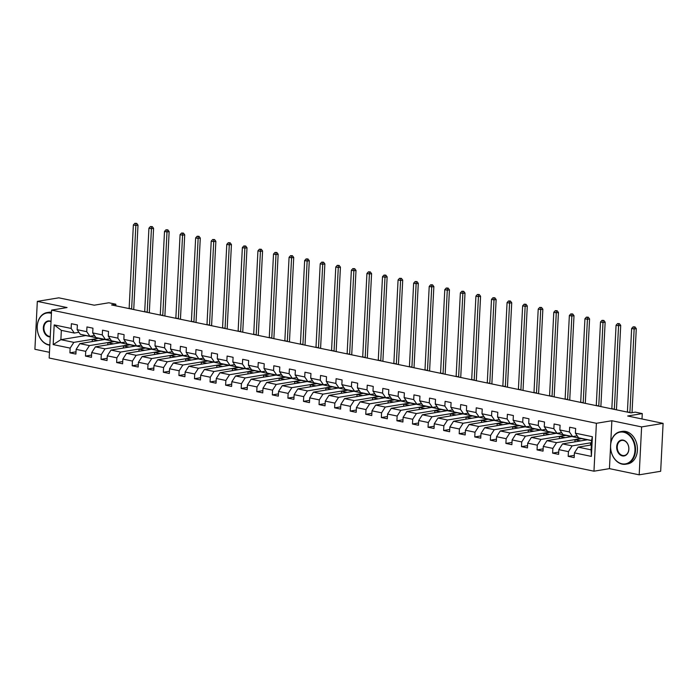 <?xml version="1.0" encoding="UTF-8"?>
<svg xmlns="http://www.w3.org/2000/svg" width="698" height="698" viewBox="0 0 698 698"><rect width="100%" height="100%" fill="white"/><g stroke="black" fill="none" stroke-linecap="round" stroke-linejoin="round"><path stroke-width="1.05" d="M639.185 474.823L660.674 471.272L663.1 423.363L641.61 426.914L611.867 420.737L596.397 423.293L593.963 471.194L609.441 468.637L639.185 474.823L641.61 426.914M596.397 423.293L51.6 310.113L49.174 358.022L593.963 471.194M51.6 310.113L67.069 307.556L37.326 301.379L34.9 349.279L49.462 352.307M37.326 301.379L58.815 297.828L94.247 305.192L108.862 302.775L115.851 304.223L111.549 304.939L630.992 412.85L635.293 412.134L642.282 413.591L627.668 415.999L663.1 423.363M591.346 444.94L578.119 447.13L591.093 449.826L591.564 440.499L578.59 437.803L575.414 433.196L575.658 428.467L569.664 427.228L569.428 431.949L559.848 429.959L560.084 425.23L554.099 423.991L553.854 428.712L544.274 426.722L544.51 422.002L538.524 420.754L538.28 425.483L528.7 423.494L528.944 418.765L522.95 417.517L522.715 422.246L513.135 420.257L513.37 415.528L507.385 414.289L507.141 419.009L497.561 417.02L497.796 412.291L491.811 411.052L491.567 415.772L481.986 413.783L482.231 409.063L476.237 407.815L476.001 412.544L466.421 410.555L466.657 405.826L460.671 404.578L460.427 409.307L450.847 407.318L451.083 402.589L445.097 401.35L444.853 406.07L435.273 404.081L435.517 399.352L429.523 398.113L429.287 402.833L419.707 400.844L419.943 396.124L413.958 394.876L413.713 399.605L404.133 397.616L404.369 392.887L398.384 391.639L398.139 396.368L388.559 394.379L388.803 389.65L382.809 388.411L382.574 393.131L372.994 391.142L373.229 386.413L367.244 385.174L367 389.894L357.42 387.905L357.655 383.185L351.67 381.937L351.426 386.666L341.846 384.668L342.09 379.948L336.096 378.7L335.86 383.429L326.28 381.44L326.516 376.711L320.53 375.463L320.286 380.192L310.706 378.203L310.942 373.474L304.956 372.235L304.712 376.955L295.132 374.966L295.376 370.245L289.382 368.998L289.147 373.727L279.566 371.729L279.802 367.008L273.817 365.761L273.572 370.49L263.992 368.5L264.228 363.771L258.243 362.524L257.998 367.253L248.418 365.263L248.663 360.534L242.668 359.296L242.433 364.016L232.844 362.026L233.088 357.306L227.103 356.059L226.859 360.787L217.279 358.789L217.514 354.069L211.529 352.822L211.285 357.551L201.705 355.561L201.949 350.832L195.955 349.585L195.719 354.314L186.13 352.324L186.375 347.595L180.389 346.356L180.145 351.077L170.565 349.087L170.801 344.367L164.815 343.119L164.571 347.848L154.991 345.85L155.235 341.13L149.241 339.882L149.006 344.611L139.417 342.622L139.661 337.893L133.676 336.645L133.431 341.374L123.851 339.385L124.087 334.656L118.102 333.417L117.857 338.137L108.277 336.148L108.522 331.428L102.527 330.18L102.292 334.909L92.703 332.911L92.947 328.191L86.962 326.943L86.718 331.672L77.138 329.683L77.373 324.954L71.388 323.706L71.144 328.435L54.182 324.91L53.179 344.594L60.874 339.673L73.848 342.369L98.776 338.251L85.802 335.555L60.874 339.673L61.345 330.355L54.182 324.91M575.414 433.196L592.384 436.721L591.389 456.396L574.419 452.871L574.184 457.6L568.189 456.352L574.297 455.349M53.179 344.594L70.149 348.119L69.913 352.839L75.899 354.087L76.143 349.358L85.723 351.347L85.479 356.076L91.473 357.324L91.708 352.595L101.289 354.584L101.053 359.313L107.038 360.552L107.283 355.832L116.863 357.821L116.627 362.55L122.612 363.789L122.857 359.06L132.437 361.058L132.192 365.778L138.187 367.026L138.422 362.297L148.002 364.286L147.767 369.015L153.752 370.263L153.996 365.534L163.576 367.523L163.341 372.252L169.326 373.491L169.57 368.771L179.15 370.76L178.906 375.489L184.9 376.728L185.136 372.008L194.716 373.997L194.48 378.717L200.466 379.965L200.71 375.236L210.29 377.225L210.054 381.954L216.04 383.202L216.284 378.473L225.864 380.462L225.62 385.191L231.614 386.43L231.849 381.71L241.429 383.699L241.194 388.428L247.179 389.667L247.424 384.947L257.004 386.936L256.768 391.657L262.753 392.904L262.998 388.175L272.578 390.165L272.333 394.894L278.328 396.141L278.563 391.412L288.143 393.402L287.908 398.13L293.893 399.369L294.137 394.649L303.717 396.639L303.482 401.367L309.467 402.606L309.711 397.886L319.291 399.875L319.047 404.596L325.041 405.843L325.277 401.114L334.866 403.104L334.621 407.833L340.607 409.08L340.851 404.351L350.431 406.341L350.195 411.07L356.181 412.309L356.425 407.588L366.005 409.578L365.761 414.307L371.755 415.546L371.99 410.825L381.579 412.815L381.335 417.535L387.32 418.783L387.565 414.054L397.145 416.043L396.909 420.772L402.894 422.02L403.139 417.291L412.719 419.28L412.474 424.009L418.468 425.248L418.704 420.528L428.293 422.517L428.049 427.246L434.034 428.485L434.278 423.765L443.858 425.754L443.623 430.474L449.608 431.722L449.852 426.993L459.432 428.991L459.188 433.711L465.182 434.959L465.418 430.23L475.006 432.219L474.762 436.948L480.748 438.187L480.992 433.467L490.572 435.456L490.336 440.185L496.322 441.424L496.566 436.704L506.146 438.693L505.902 443.413L511.896 444.661L512.131 439.932L521.72 441.93L521.476 446.65L527.47 447.898L527.705 443.169L537.285 445.158L537.05 449.887L543.035 451.135L543.28 446.406L552.86 448.395L552.615 453.124L558.609 454.363L558.845 449.643L568.434 451.632L568.189 456.352M559.848 429.959L563.024 434.575L572.604 436.564L577.211 435.796M591.459 442.689L572.133 445.882L562.544 443.893L587.472 439.775L591.564 440.621M574.402 436.267A10.086 6.404 101.7 0 1 572.604 436.564L569.428 431.949M568.434 451.632L572.133 445.882M558.845 449.643L562.544 443.893M555.748 433.057A10.086 6.404 101.7 0 0 556.376 433.249A10.086 6.404 101.7 0 0 557.03 433.327L561.637 432.568M553.854 428.712L557.03 433.327L547.45 431.338L544.274 426.722M581.486 438.527L556.559 442.645L546.979 440.656L571.906 436.538L587.123 439.836M552.86 448.395L556.559 442.645M543.28 446.406L546.979 440.656M540.173 429.828A10.086 6.404 101.7 0 0 540.802 430.012A10.086 6.404 101.7 0 0 541.456 430.09L546.072 429.331M538.28 425.483L541.456 430.09L531.876 428.101L528.7 423.494M565.912 435.299L540.985 439.417L531.405 437.419L556.332 433.301L571.557 436.599M537.285 445.158L540.985 439.417M527.705 443.169L531.405 437.419M524.599 426.591A10.086 6.404 101.7 0 0 525.236 426.775A10.086 6.404 101.7 0 0 525.882 426.853L530.497 426.094M522.715 422.246L525.891 426.853L516.311 424.864L513.135 420.257M550.347 432.062L525.42 436.18L515.831 434.191L540.758 430.073L555.983 433.362M521.72 441.93L525.42 436.18M512.131 439.932L515.831 434.191M509.034 423.354A10.086 6.404 101.7 0 0 509.662 423.538A10.086 6.404 101.7 0 0 510.317 423.625L514.923 422.857M507.141 419.009L510.317 423.625L500.736 421.636L497.561 417.02M534.773 428.825L509.845 432.943L500.265 430.954L525.193 426.836L540.409 430.125M506.146 438.693L509.845 432.943M496.566 436.704L500.265 430.954M493.46 420.117A10.086 6.404 101.7 0 0 494.088 420.309A10.086 6.404 101.7 0 0 494.742 420.388L499.358 419.629M491.567 415.772L494.742 420.388L485.162 418.399L481.986 413.783M519.199 425.588L494.271 429.706L484.691 427.717L509.619 423.599L524.844 426.897M490.572 435.456L494.271 429.706M480.992 433.467L484.691 427.717M477.886 416.889A10.086 6.404 101.7 0 0 478.523 417.072A10.086 6.404 101.7 0 0 479.168 417.151L483.784 416.392M476.001 412.544L479.177 417.151L469.597 415.162L466.421 410.555M503.633 422.36L478.706 426.478L469.117 424.48L494.044 420.362L509.27 423.66M475.006 432.219L478.706 426.478M465.418 430.23L469.117 424.48M462.32 413.652A10.086 6.404 101.7 0 0 462.949 413.835A10.086 6.404 101.7 0 0 463.603 413.914L468.21 413.155M460.427 409.307L463.603 413.914L454.023 411.925L450.847 407.318M488.059 419.123L463.132 423.241L453.552 421.252L478.479 417.134L493.695 420.423M459.432 428.991L463.132 423.241M449.852 426.993L453.552 421.252M446.746 410.415A10.086 6.404 101.7 0 0 447.374 410.599A10.086 6.404 101.7 0 0 448.029 410.686L452.644 409.918M444.853 406.07L448.029 410.686L438.449 408.688L435.273 404.081M472.485 415.886L447.558 420.004L437.978 418.015L462.905 413.897L478.13 417.186M443.858 425.754L447.558 420.004M434.278 423.765L437.978 418.015M431.172 407.178A10.086 6.404 101.7 0 0 431.809 407.362A10.086 6.404 101.7 0 0 432.455 407.449L437.07 406.69M429.287 402.833L432.463 407.449L422.883 405.459L419.707 400.844M456.92 412.649L431.992 416.767L422.403 414.778L447.331 410.66L462.556 413.958M428.293 422.517L431.992 416.767M418.704 420.528L422.403 414.778M415.607 403.95A10.086 6.404 101.7 0 0 416.235 404.133A10.086 6.404 101.7 0 0 416.889 404.212L421.496 403.453M413.713 399.605L416.889 404.212L407.309 402.223L404.133 397.616M441.345 409.421L416.418 413.539L406.838 411.541L431.765 407.423L446.982 410.721M412.719 419.28L416.418 413.539M403.139 417.291L406.838 411.541M400.033 400.713A10.086 6.404 101.7 0 0 400.661 400.896A10.086 6.404 101.7 0 0 401.315 400.975L405.931 400.216M398.139 396.368L401.315 400.975L391.735 398.986L388.559 394.379M425.771 406.184L400.844 410.302L391.264 408.313L416.191 404.194L431.416 407.484M397.145 416.043L400.844 410.302M387.565 414.054L391.264 408.313M384.458 397.476A10.086 6.404 101.7 0 0 385.095 397.659A10.086 6.404 101.7 0 0 385.741 397.747L390.356 396.979M382.574 393.131L385.75 397.747L376.17 395.749L372.994 391.142M410.206 402.947L385.279 407.065L375.69 405.076L400.617 400.957L415.842 404.247M381.579 412.815L385.279 407.065M371.99 410.825L375.69 405.076M368.893 394.239A10.086 6.404 101.7 0 0 369.521 394.422A10.086 6.404 101.7 0 0 370.176 394.51L374.782 393.751M367 389.894L370.176 394.51L360.596 392.52L357.42 387.905M394.632 399.71L369.704 403.828L360.124 401.839L385.052 397.72L400.268 401.018M366.005 409.578L369.704 403.828M356.425 407.588L360.124 401.839M353.319 391.002A10.086 6.404 101.7 0 0 353.947 391.194A10.086 6.404 101.7 0 0 354.601 391.273L359.217 390.514M351.426 386.666L354.601 391.273L345.021 389.283L341.846 384.668M379.058 396.481L354.13 400.6L344.55 398.602L369.478 394.483L384.703 397.781M350.431 406.341L354.13 400.6M340.851 404.351L344.55 398.602M326.28 381.44L329.456 386.046L339.036 388.036L343.643 387.277M363.492 393.244L338.565 397.363L328.976 395.373L353.903 391.255L369.129 394.545M340.833 387.739A10.086 6.404 101.7 0 1 339.036 388.036L335.86 383.429M334.866 403.104L338.565 397.363M325.277 401.114L328.976 395.373M322.179 384.537A10.086 6.404 101.7 0 0 322.808 384.72A10.086 6.404 101.7 0 0 323.462 384.807L328.069 384.04M320.286 380.192L323.462 384.807L313.882 382.809L310.706 378.203M347.918 390.008L322.991 394.126L313.411 392.136L338.338 388.018L353.554 391.308M319.291 399.875L322.991 394.126M309.711 397.886L313.411 392.136M306.605 381.3A10.086 6.404 101.7 0 0 307.233 381.483A10.086 6.404 101.7 0 0 307.888 381.57L312.503 380.811M304.712 376.955L307.888 381.57L298.308 379.581L295.132 374.966M332.344 386.771L307.417 390.889L297.837 388.899L322.764 384.781L337.989 388.079M303.717 396.639L307.417 390.889M294.137 394.649L297.837 388.899M291.031 378.063A10.086 6.404 101.7 0 0 291.668 378.255A10.086 6.404 101.7 0 0 292.314 378.333L296.929 377.574M289.147 373.727L292.322 378.333L282.742 376.344L279.566 371.729M316.779 383.542L291.851 387.66L282.262 385.662L307.19 381.544L322.415 384.842M288.143 393.402L291.851 387.66M278.563 391.412L282.262 385.662M275.466 374.835A10.086 6.404 101.7 0 0 276.094 375.018A10.086 6.404 101.7 0 0 276.748 375.096L281.355 374.337M273.572 370.49L276.748 375.096L267.168 373.107L263.992 368.5M301.204 380.305L276.277 384.424L266.697 382.434L291.624 378.316L306.841 381.605M272.578 390.165L276.277 384.424M262.998 388.175L266.697 382.434M259.892 371.598A10.086 6.404 101.7 0 0 260.52 371.781A10.086 6.404 101.7 0 0 261.174 371.868L265.79 371.1M257.998 367.253L261.174 371.868L251.594 369.87L248.418 365.263M285.63 377.068L260.703 381.187L251.123 379.197L276.05 375.079L291.275 378.368M257.004 386.936L260.703 381.187M247.424 384.947L251.123 379.197M244.317 368.361A10.086 6.404 101.7 0 0 244.954 368.544A10.086 6.404 101.7 0 0 245.6 368.631L250.216 367.872M242.433 364.016L245.609 368.631L236.029 366.642L232.844 362.026M270.065 373.831L245.138 377.95L235.549 375.96L260.476 371.842L275.701 375.14M241.429 383.699L245.138 377.95M231.849 381.71L235.549 375.96M228.752 365.124A10.086 6.404 101.7 0 0 229.38 365.316A10.086 6.404 101.7 0 0 230.035 365.394L234.641 364.635M226.859 360.787L230.035 365.394L220.455 363.405L217.279 358.789M254.491 370.603L229.563 374.713L219.983 372.723L244.911 368.605L260.127 371.903M225.864 380.462L229.563 374.713M216.284 378.473L219.983 372.723M213.178 361.896A10.086 6.404 101.7 0 0 213.806 362.079A10.086 6.404 101.7 0 0 214.461 362.157L219.076 361.398M211.285 357.551L214.461 362.157L204.88 360.168L201.705 355.561M238.917 367.366L213.989 371.484L204.409 369.495L229.337 365.377L244.562 368.666M210.29 377.225L213.989 371.484M200.71 375.236L204.409 369.495M186.13 352.324L189.306 356.931L198.895 358.929L203.502 358.161M223.351 364.129L198.424 368.247L188.835 366.258L213.763 362.14L228.988 365.429M200.692 358.632A10.086 6.404 101.7 0 1 198.895 358.929L195.719 354.314M194.716 373.997L198.424 368.247M185.136 372.008L188.835 366.258M182.038 355.422A10.086 6.404 101.7 0 0 182.667 355.605A10.086 6.404 101.7 0 0 183.321 355.692L187.928 354.933M180.145 351.077L183.321 355.692L173.741 353.703L170.565 349.087M207.777 360.892L182.85 365.01L173.27 363.021L198.197 358.903L213.413 362.192M179.15 370.76L182.85 365.01M169.57 368.771L173.27 363.021M166.464 352.185A10.086 6.404 101.7 0 0 167.092 352.377A10.086 6.404 101.7 0 0 167.747 352.455L172.362 351.696M164.571 347.848L167.747 352.455L158.167 350.466L154.991 345.85M192.203 357.655L167.276 361.773L157.696 359.784L182.623 355.666L197.848 358.964M163.576 367.523L167.276 361.773M153.996 365.534L157.696 359.784M150.89 348.956A10.086 6.404 101.7 0 0 151.527 349.14A10.086 6.404 101.7 0 0 152.173 349.218L156.788 348.459M149.006 344.611L152.181 349.218L142.593 347.229L139.417 342.622M176.638 354.427L151.71 358.545L142.122 356.556L167.049 352.438L182.274 355.727M148.002 364.286L151.71 358.545M138.422 362.297L142.122 356.556M135.325 345.719A10.086 6.404 101.7 0 0 135.953 345.903A10.086 6.404 101.7 0 0 136.607 345.981L141.214 345.222M133.431 341.374L136.607 345.99L127.027 343.992L123.851 339.385M161.064 351.19L136.136 355.308L126.556 353.319L151.483 349.201L166.7 352.49M132.437 361.058L136.136 355.308M122.857 359.06L126.556 353.319M119.751 342.482A10.086 6.404 101.7 0 0 120.379 342.666A10.086 6.404 101.7 0 0 121.033 342.753L125.649 341.994M117.857 338.137L121.033 342.753L111.453 340.764L108.277 336.148M145.489 347.953L120.562 352.071L110.982 350.082L135.909 345.964L151.134 349.253M116.863 357.821L120.562 352.071M107.283 355.832L110.982 350.082M92.703 332.911L95.879 337.527L105.468 339.516L110.075 338.757M129.924 344.716L104.997 348.834L95.408 346.845L120.335 342.727L135.56 346.025M107.265 339.219A10.086 6.404 101.7 0 1 105.468 339.516L102.292 334.909M101.289 354.584L104.997 348.834M91.708 352.595L95.408 346.845M88.611 336.017A10.086 6.404 101.7 0 0 89.239 336.2A10.086 6.404 101.7 0 0 89.894 336.279L94.5 335.52M86.718 331.672L89.894 336.279L80.314 334.29L77.138 329.683M114.35 341.488L89.423 345.606L79.842 343.617L104.77 339.498L119.986 342.788M85.723 351.347L89.423 345.606M76.143 349.358L79.842 343.617M61.345 330.355L74.32 333.051L78.935 332.283M74.32 333.051L71.144 328.435M70.149 348.119L73.848 342.369M642.003 418.983L642.282 413.591M115.772 305.811L115.851 304.223M92.215 341.566L92.328 339.446L98.776 338.251M98.776 338.382L104.421 339.551M591.389 456.396L591.093 449.826M591.564 440.499L592.384 436.721M574.419 452.871L578.119 447.13M69.913 352.839L76.012 351.836M92.328 339.446L97.973 340.615M107.789 344.803L107.893 342.683L114.341 341.619M107.893 342.683L113.538 343.852M85.479 356.076L91.586 355.064M123.363 348.04L123.467 345.911L129.915 344.847M123.467 345.911L129.113 347.089M101.053 359.313L107.16 358.301M138.928 351.269L139.042 349.148L145.489 348.084M139.042 349.148L144.687 350.326M116.627 362.55L122.726 361.538M154.502 354.505L154.607 352.385L161.055 351.321M154.607 352.385L160.252 353.554M132.192 365.778L138.3 364.775M170.076 357.742L170.181 355.622L176.629 354.558M170.181 355.622L175.826 356.791M147.767 369.015L153.874 368.003M185.642 360.979L185.755 358.851L192.203 357.786M185.755 358.851L191.4 360.028M163.341 372.252L169.44 371.24M201.216 364.208L201.321 362.088L207.768 361.023M201.321 362.088L206.966 363.265M178.906 375.489L185.014 374.477M216.79 367.445L216.895 365.324L223.343 364.26M216.895 365.324L222.54 366.494M194.48 378.717L200.588 377.714M232.355 370.682L232.469 368.561L238.917 367.497M232.469 368.561L238.114 369.731M210.054 381.954L216.153 380.942M247.93 373.919L248.034 371.79L254.482 370.725M248.034 371.79L253.679 372.968M225.62 385.191L231.727 384.179M263.504 377.147L263.608 375.027L270.056 373.962M263.608 375.027L269.254 376.205M241.194 388.428L247.301 387.416M279.069 380.384L279.183 378.264L285.63 377.199M279.183 378.264L284.828 379.433M256.768 391.657L262.867 390.653M294.643 383.621L294.748 381.501L301.196 380.436M294.748 381.501L300.393 382.67M272.333 394.894L278.441 393.89M310.217 386.858L310.322 384.729L316.77 383.664M310.322 384.729L315.967 385.907M287.908 398.13L294.015 397.118M325.783 390.095L325.896 387.966L332.344 386.901M325.896 387.966L331.541 389.144M303.482 401.367L309.58 400.355M341.357 393.323L341.462 391.203L347.909 390.138M341.462 391.203L347.107 392.372M319.047 404.596L325.155 403.592M356.931 396.56L357.036 394.44L363.484 393.375M357.036 394.44L362.681 395.609M334.621 407.833L340.729 406.829M372.496 399.797L372.61 397.668L379.058 396.604M372.61 397.668L378.255 398.846M350.195 411.07L356.294 410.058M388.071 403.034L388.175 400.905L394.623 399.841M388.175 400.905L393.82 402.083M365.761 414.307L371.868 413.295M403.645 406.262L403.749 404.142L410.197 403.078M403.749 404.142L409.394 405.311M381.335 417.535L387.442 416.531M419.21 409.499L419.324 407.379L425.771 406.315M419.324 407.379L424.969 408.548M396.909 420.772L403.008 419.768M434.784 412.736L434.889 410.607L441.337 409.543M434.889 410.607L440.534 411.785M412.474 424.009L418.582 422.997M450.358 415.973L450.463 413.844L456.911 412.78M450.463 413.844L456.108 415.022M428.049 427.246L434.156 426.234M465.924 419.201L466.037 417.081L472.485 416.017M466.037 417.081L471.682 418.25M443.623 430.474L449.721 429.471M481.498 422.438L481.603 420.318L488.05 419.254M481.603 420.318L487.248 421.487M459.188 433.711L465.296 432.708M497.072 425.675L497.177 423.555L503.624 422.482M497.177 423.555L502.822 424.724M474.762 436.948L480.87 435.936M512.637 428.912L512.751 426.783L519.199 425.719M512.751 426.783L518.396 427.961M490.336 440.185L496.435 439.173M528.212 432.141L528.316 430.02L534.764 428.956M528.316 430.02L533.961 431.19M505.902 443.413L512.009 442.41M543.786 435.378L543.89 433.257L550.338 432.193M543.89 433.257L549.535 434.426M521.476 446.65L527.583 445.647M559.351 438.614L559.464 436.494L565.912 435.421M559.464 436.494L565.11 437.663M537.05 449.887L543.149 448.875M574.925 441.851L575.03 439.723L581.478 438.658M575.03 439.723L580.675 440.9M552.615 453.124L558.723 452.112M590.499 445.08L590.604 442.96L591.45 442.82M590.604 442.96L591.433 443.134M611.867 420.737L610.698 443.815M610.541 446.956L609.441 468.637M83.62 334.979A10.086 6.404 101.7 0 0 84.249 335.162L86.142 335.555A10.086 6.404 101.7 0 0 86.753 335.633M89.894 336.279A10.086 6.404 101.7 0 0 91.691 335.982M85.514 335.372A10.086 6.404 101.7 0 0 86.142 335.555M89.239 336.2L87.346 335.808A10.086 6.404 -78.3 0 1 86.709 335.616M129.121 308.586A6.596 4.188 101.7 0 0 129.139 308.403L133.362 224.957L135.857 225.471L135.84 223.526L136.703 223.386L134.845 223.325L135.84 223.526M131.617 309.109A6.596 4.188 101.7 0 0 131.634 308.917L135.857 225.471L138.003 225.122L133.78 308.568A9.894 6.273 -78.3 0 1 133.702 309.537M138.003 225.122L136.703 223.386M134.845 223.325L133.362 224.957M51.434 313.428A16.089 12.084 -99.4 0 0 50.239 313.105A16.089 12.084 -99.4 0 0 37.256 326.367A16.089 12.084 -99.4 0 0 48.633 344.699A16.089 12.084 -99.4 0 0 49.837 344.864M49.82 345.187A16.49 12.381 80.6 0 1 48.877 345.039A16.49 12.381 80.6 0 1 37.23 328.566A16.49 12.381 80.6 0 1 47.01 312.591A16.49 12.381 80.6 0 1 50.518 312.669A16.49 12.381 80.6 0 1 51.46 312.913M50.239 336.89A8.044 6.038 80.6 0 1 49.035 336.794A8.044 6.038 80.6 0 1 43.346 327.632A8.044 6.038 80.6 0 1 49.837 321.001A8.044 6.038 80.6 0 1 51.024 321.403M51.015 321.647A7.652 5.741 -99.4 0 0 50.073 321.35A7.652 5.741 -99.4 0 0 48.45 321.307A7.652 5.741 -99.4 0 0 43.904 328.723A7.652 5.741 -99.4 0 0 49.314 336.366A7.652 5.741 -99.4 0 0 50.265 336.462M47.01 312.591L48.895 312.276A16.49 12.381 80.6 0 1 51.495 312.215M623.576 432.21A16.089 12.084 -99.4 0 0 610.602 445.481A16.089 12.084 -99.4 0 0 621.979 463.804A16.089 12.084 -99.4 0 0 634.953 450.542A16.089 12.084 -99.4 0 0 623.576 432.21M622.215 464.153A16.49 12.381 80.6 0 1 610.567 447.68A16.49 12.381 80.6 0 1 620.348 431.704A16.49 12.381 80.6 0 1 623.855 431.783A16.49 12.381 80.6 0 1 635.503 448.256A16.49 12.381 80.6 0 1 625.722 464.231A16.49 12.381 80.6 0 1 622.215 464.153M623.174 440.106A8.044 6.038 80.6 0 1 628.863 449.276A8.044 6.038 80.6 0 1 622.38 455.907A8.044 6.038 80.6 0 1 616.692 446.746A8.044 6.038 80.6 0 1 623.174 440.106M622.651 455.471A7.652 5.741 -99.4 0 0 624.282 455.515A7.652 5.741 -99.4 0 0 628.819 448.099A7.652 5.741 -99.4 0 0 623.419 440.455A7.652 5.741 -99.4 0 0 621.787 440.421A7.652 5.741 -99.4 0 0 617.25 447.828A7.652 5.741 -99.4 0 0 622.651 455.471M620.348 431.704L622.241 431.39A16.49 12.381 80.6 0 1 625.748 431.469A16.49 12.381 80.6 0 1 637.396 447.942A16.49 12.381 80.6 0 1 627.615 463.917L625.722 464.231M99.186 338.216A10.086 6.404 101.7 0 0 99.823 338.399L101.716 338.792A10.086 6.404 101.7 0 0 102.327 338.87M104.177 339.245A10.086 6.404 101.7 0 0 104.813 339.437A10.086 6.404 101.7 0 0 105.459 339.516M101.088 338.609A10.086 6.404 101.7 0 0 101.716 338.792M104.813 339.437L102.911 339.036A10.086 6.404 -78.3 0 1 102.283 338.853M144.695 311.823A6.596 4.188 101.7 0 0 144.704 311.64L148.936 228.194L151.431 228.708L151.414 226.763L152.269 226.623L150.41 226.553L151.414 226.763M147.191 312.338A6.596 4.188 101.7 0 0 147.199 312.154L151.431 228.708L153.577 228.351L149.355 311.797A9.894 6.273 -78.3 0 1 149.267 312.774M153.577 228.351L152.269 226.623M150.41 226.553L148.936 228.194M114.76 341.444A10.086 6.404 101.7 0 0 115.388 341.636L117.29 342.029A10.086 6.404 101.7 0 0 117.892 342.107A10.086 6.404 -78.3 0 0 118.486 342.273L120.379 342.666M121.042 342.753A10.086 6.404 101.7 0 0 122.831 342.456M116.653 341.837A10.086 6.404 101.7 0 0 117.29 342.029M160.27 315.06A6.596 4.188 101.7 0 0 160.278 314.868L164.51 231.422L167.005 231.945L166.979 230L167.843 229.86L165.984 229.79L166.979 230M162.765 315.575A6.596 4.188 101.7 0 0 162.774 315.391L167.005 231.945L169.152 231.588L164.92 315.034A9.894 6.273 -78.3 0 1 164.841 316.011M169.152 231.588L167.843 229.86M165.984 229.79L164.51 231.422M130.334 344.681A10.086 6.404 101.7 0 0 130.962 344.864L132.856 345.257A10.086 6.404 101.7 0 0 133.466 345.344M136.607 345.981A10.086 6.404 101.7 0 0 138.405 345.693M132.227 345.074A10.086 6.404 101.7 0 0 132.856 345.257M135.953 345.903L134.06 345.51A10.086 6.404 -78.3 0 1 133.423 345.327M175.835 318.288A6.596 4.188 101.7 0 0 175.852 318.105L180.075 234.659L182.571 235.182L182.553 233.237L183.417 233.088L181.559 233.027L182.553 233.237M178.33 318.812A6.596 4.188 101.7 0 0 178.348 318.628L182.571 235.182L184.717 234.825L180.494 318.271A9.894 6.273 -78.3 0 1 180.416 319.239M184.717 234.825L183.417 233.088M181.559 233.027L180.075 234.659M145.899 347.918A10.086 6.404 101.7 0 0 146.536 348.101L148.43 348.494A10.086 6.404 101.7 0 0 149.04 348.572M152.181 349.218A10.086 6.404 101.7 0 0 153.979 348.921M147.802 348.311A10.086 6.404 101.7 0 0 148.43 348.494M151.527 349.14L149.625 348.747A10.086 6.404 -78.3 0 1 148.997 348.564M191.409 321.525A6.596 4.188 101.7 0 0 191.418 321.342L195.649 237.896L198.145 238.411L198.127 236.465L198.982 236.325L197.124 236.264L198.127 236.465M193.904 322.048A6.596 4.188 101.7 0 0 193.913 321.857L198.145 238.411L200.291 238.062L196.068 321.508A9.894 6.273 -78.3 0 1 195.981 322.476M200.291 238.062L198.982 236.325M197.124 236.264L195.649 237.896M161.474 351.155A10.086 6.404 101.7 0 0 162.102 351.338L164.004 351.731A10.086 6.404 101.7 0 0 164.606 351.809M167.756 352.455A10.086 6.404 101.7 0 0 169.544 352.158M163.367 351.548A10.086 6.404 101.7 0 0 164.004 351.731M167.092 352.377L165.199 351.975A10.086 6.404 -78.3 0 1 164.571 351.792M206.983 324.762A6.596 4.188 101.7 0 0 206.992 324.579L211.224 241.133L213.719 241.648L213.693 239.702L214.556 239.562L212.698 239.493L213.693 239.702M209.479 325.277A6.596 4.188 101.7 0 0 209.487 325.094L213.719 241.648L215.865 241.29L211.634 324.736A9.894 6.273 -78.3 0 1 211.555 325.713M215.865 241.29L214.556 239.562M212.698 239.493L211.224 241.133M177.048 354.383A10.086 6.404 101.7 0 0 177.676 354.575L179.569 354.968A10.086 6.404 101.7 0 0 180.18 355.046M183.321 355.692A10.086 6.404 101.7 0 0 185.118 355.395M178.941 354.785A10.086 6.404 101.7 0 0 179.569 354.968M182.667 355.605L180.773 355.212A10.086 6.404 -78.3 0 1 180.136 355.029M222.549 327.999A6.596 4.188 101.7 0 0 222.566 327.807L226.789 244.361L229.284 244.885L229.267 242.939L230.131 242.799L228.272 242.73L229.267 242.939M225.044 328.514A6.596 4.188 101.7 0 0 225.061 328.33L229.284 244.885L231.431 244.527L227.208 327.973A9.894 6.273 -78.3 0 1 227.129 328.95M231.431 244.527L230.131 242.799M228.272 242.73L226.789 244.361M192.613 357.62A10.086 6.404 101.7 0 0 193.25 357.804L195.143 358.196A10.086 6.404 101.7 0 0 195.754 358.283M197.604 358.659A10.086 6.404 101.7 0 0 198.241 358.842A10.086 6.404 101.7 0 0 198.886 358.92M194.515 358.013A10.086 6.404 101.7 0 0 195.143 358.196M198.241 358.842L196.339 358.449A10.086 6.404 -78.3 0 1 195.71 358.266M238.123 331.227A6.596 4.188 101.7 0 0 238.131 331.044L242.363 247.598L244.858 248.122L244.841 246.176L245.696 246.028L243.838 245.966L244.841 246.176M240.618 331.751A6.596 4.188 101.7 0 0 240.627 331.567L244.858 248.122L247.005 247.764L242.782 331.21A9.894 6.273 -78.3 0 1 242.695 332.178M247.005 247.764L245.696 246.028M243.838 245.966L242.363 247.598M208.187 360.857A10.086 6.404 101.7 0 0 208.815 361.041L210.717 361.433A10.086 6.404 101.7 0 0 211.32 361.512M214.469 362.157A10.086 6.404 101.7 0 0 216.258 361.861M210.081 361.25A10.086 6.404 101.7 0 0 210.717 361.433M213.806 362.079L211.913 361.686A10.086 6.404 -78.3 0 1 211.285 361.503M253.697 334.464A6.596 4.188 101.7 0 0 253.706 334.281L257.937 250.835L260.433 251.35L260.406 249.404L261.27 249.265L259.412 249.203L260.406 249.404M256.192 334.988A6.596 4.188 101.7 0 0 256.201 334.796L260.433 251.35L262.579 251.001L258.347 334.447A9.894 6.273 -78.3 0 1 258.269 335.415M262.579 251.001L261.27 249.265M259.412 249.203L257.937 250.835M223.761 364.094A10.086 6.404 101.7 0 0 224.39 364.277L226.283 364.67A10.086 6.404 101.7 0 0 226.894 364.749M230.035 365.394A10.086 6.404 101.7 0 0 231.832 365.098M225.655 364.487A10.086 6.404 101.7 0 0 226.283 364.67M229.38 365.316L227.487 364.923A10.086 6.404 -78.3 0 1 226.85 364.731M269.262 337.701A6.596 4.188 101.7 0 0 269.28 337.518L273.503 254.072L275.998 254.587L275.98 252.641L276.844 252.501L274.986 252.432L275.98 252.641M271.758 338.216A6.596 4.188 101.7 0 0 271.775 338.033L275.998 254.587L278.153 254.229L273.921 337.675A9.894 6.273 -78.3 0 1 273.843 338.652M278.153 254.229L276.844 252.501M274.986 252.432L273.503 254.072M239.327 367.323A10.086 6.404 101.7 0 0 239.964 367.514L241.857 367.907A10.086 6.404 101.7 0 0 242.468 367.986M245.609 368.631A10.086 6.404 101.7 0 0 247.406 368.335M241.229 367.724A10.086 6.404 101.7 0 0 241.857 367.907M244.954 368.544L243.052 368.151A10.086 6.404 -78.3 0 1 242.424 367.968M284.836 340.938A6.596 4.188 101.7 0 0 284.845 340.746L289.077 257.309L291.572 257.824L291.555 255.878L292.41 255.738L290.551 255.669L291.555 255.878M287.332 341.453A6.596 4.188 101.7 0 0 287.34 341.27L291.572 257.824L293.718 257.466L289.496 340.912A9.894 6.273 -78.3 0 1 289.408 341.889M293.718 257.466L292.41 255.738M290.551 255.669L289.077 257.309M254.901 370.559A10.086 6.404 101.7 0 0 255.529 370.743L257.431 371.144A10.086 6.404 101.7 0 0 258.033 371.223M261.183 371.868A10.086 6.404 101.7 0 0 262.971 371.572M256.794 370.952A10.086 6.404 101.7 0 0 257.431 371.144M260.52 371.781L258.626 371.388A10.086 6.404 -78.3 0 1 257.998 371.205M300.41 344.175A6.596 4.188 101.7 0 0 300.419 343.983L304.651 260.537L307.146 261.061L307.12 259.115L307.984 258.967L306.125 258.906L307.12 259.115M302.906 344.69A6.596 4.188 101.7 0 0 302.915 344.507L307.146 261.061L309.293 260.703L305.061 344.149A9.894 6.273 -78.3 0 1 304.982 345.117M309.293 260.703L307.984 258.967M306.125 258.906L304.651 260.537M270.475 373.796A10.086 6.404 101.7 0 0 271.103 373.98L272.997 374.372A10.086 6.404 101.7 0 0 273.607 374.451M276.748 375.096A10.086 6.404 101.7 0 0 278.546 374.8M272.368 374.189A10.086 6.404 101.7 0 0 272.997 374.372M276.094 375.018L274.201 374.625A10.086 6.404 -78.3 0 1 273.564 374.442M315.976 347.403A6.596 4.188 101.7 0 0 315.993 347.22L320.216 263.774L322.712 264.289L322.694 262.343L323.558 262.204L321.699 262.143L322.694 262.343M318.471 347.927A6.596 4.188 101.7 0 0 318.489 347.735L322.712 264.289L324.867 263.94L320.635 347.386A9.894 6.273 -78.3 0 1 320.556 348.354M324.867 263.94L323.558 262.204M321.699 262.143L320.216 263.774M286.04 377.033A10.086 6.404 101.7 0 0 286.677 377.217L288.571 377.609A10.086 6.404 101.7 0 0 289.181 377.688M292.322 378.333A10.086 6.404 101.7 0 0 294.12 378.037M287.942 377.426A10.086 6.404 101.7 0 0 288.571 377.609M291.668 378.255L289.766 377.862A10.086 6.404 -78.3 0 1 289.138 377.67M331.55 350.64A6.596 4.188 101.7 0 0 331.559 350.457L335.79 267.011L338.286 267.526L338.268 265.58L339.123 265.441L337.265 265.371L338.268 265.58M334.045 351.155A6.596 4.188 101.7 0 0 334.054 350.972L338.286 267.526L340.432 267.168L336.209 350.614A9.894 6.273 -78.3 0 1 336.122 351.591M340.432 267.168L339.123 265.441M337.265 265.371L335.79 267.011M301.615 380.262A10.086 6.404 101.7 0 0 302.243 380.454L304.145 380.846A10.086 6.404 101.7 0 0 304.747 380.925M307.897 381.57A10.086 6.404 101.7 0 0 309.685 381.274M303.508 380.663A10.086 6.404 101.7 0 0 304.145 380.846M307.233 381.483L305.34 381.091A10.086 6.404 -78.3 0 1 304.712 380.907M347.124 353.877A6.596 4.188 101.7 0 0 347.133 353.685L351.364 270.248L353.86 270.763L353.834 268.817L354.697 268.678L352.839 268.608L353.834 268.817M349.619 354.392A6.596 4.188 101.7 0 0 349.628 354.209L353.86 270.763L356.006 270.405L351.775 353.851A9.894 6.273 -78.3 0 1 351.696 354.828M356.006 270.405L354.697 268.678M352.839 268.608L351.364 270.248M317.189 383.499A10.086 6.404 101.7 0 0 317.817 383.682L319.71 384.083A10.086 6.404 101.7 0 0 320.321 384.162M323.462 384.807A10.086 6.404 101.7 0 0 325.259 384.511M319.082 383.891A10.086 6.404 101.7 0 0 319.71 384.083M322.808 384.72L320.914 384.328A10.086 6.404 -78.3 0 1 320.277 384.144M362.69 357.114A6.596 4.188 101.7 0 0 362.707 356.922L366.93 273.476L369.425 274L369.408 272.054L370.272 271.906L368.413 271.845L369.408 272.054M365.185 357.629A6.596 4.188 101.7 0 0 365.202 357.446L369.425 274L371.58 273.642L367.349 357.088A9.894 6.273 -78.3 0 1 367.27 358.057M371.58 273.642L370.272 271.906M368.413 271.845L366.93 273.476M332.754 386.736A10.086 6.404 101.7 0 0 333.391 386.919L335.284 387.311A10.086 6.404 101.7 0 0 335.895 387.39M337.745 387.774A10.086 6.404 101.7 0 0 338.382 387.957A10.086 6.404 101.7 0 0 339.027 388.036M334.656 387.128A10.086 6.404 101.7 0 0 335.284 387.311M338.382 387.957L336.48 387.565A10.086 6.404 -78.3 0 1 335.851 387.381M378.264 360.343A6.596 4.188 101.7 0 0 378.272 360.159L382.504 276.713L384.999 277.228L384.982 275.291L385.837 275.143L383.979 275.082L384.982 275.291M380.759 360.866A6.596 4.188 101.7 0 0 380.768 360.674L384.999 277.228L387.146 276.879L382.923 360.325A9.894 6.273 -78.3 0 1 382.836 361.294M387.146 276.879L385.837 275.143M383.979 275.082L382.504 276.713M348.328 389.973A10.086 6.404 101.7 0 0 348.956 390.156L350.858 390.548A10.086 6.404 101.7 0 0 351.46 390.627A10.086 6.404 -78.3 0 0 352.054 390.801L353.947 391.194M354.61 391.273A10.086 6.404 101.7 0 0 356.399 390.976M350.221 390.365A10.086 6.404 101.7 0 0 350.858 390.548M393.838 363.579A6.596 4.188 101.7 0 0 393.846 363.396L398.078 279.95L400.573 280.465L400.547 278.519L401.411 278.38L399.553 278.31L400.547 278.519M396.333 364.094A6.596 4.188 101.7 0 0 396.342 363.911L400.573 280.465L402.72 280.116L398.488 363.553A9.894 6.273 -78.3 0 1 398.41 364.531M402.72 280.116L401.411 278.38M399.553 278.31L398.078 279.95M363.902 393.201A10.086 6.404 101.7 0 0 364.531 393.393L366.424 393.785A10.086 6.404 101.7 0 0 367.035 393.864M370.176 394.51A10.086 6.404 101.7 0 0 371.973 394.213M365.796 393.602A10.086 6.404 101.7 0 0 366.424 393.785M369.521 394.422L367.628 394.03A10.086 6.404 -78.3 0 1 366.991 393.846M409.403 366.816A6.596 4.188 101.7 0 0 409.421 366.625L413.644 283.187L416.139 283.702L416.121 281.756L416.985 281.617L415.127 281.547L416.121 281.756M411.899 367.331A6.596 4.188 101.7 0 0 411.916 367.148L416.139 283.702L418.294 283.344L414.062 366.79A9.894 6.273 -78.3 0 1 413.984 367.767M418.294 283.344L416.985 281.617M415.127 281.547L413.644 283.187M379.468 396.438A10.086 6.404 101.7 0 0 380.105 396.621L381.998 397.022A10.086 6.404 101.7 0 0 382.609 397.101M385.75 397.747A10.086 6.404 101.7 0 0 387.547 397.45M381.37 396.83A10.086 6.404 101.7 0 0 381.998 397.022M385.095 397.659L383.193 397.267A10.086 6.404 -78.3 0 1 382.565 397.083M424.977 370.053A6.596 4.188 101.7 0 0 424.986 369.861L429.218 286.416L431.713 286.939L431.696 284.993L432.551 284.845L430.692 284.784L431.696 284.993M427.473 370.568A6.596 4.188 101.7 0 0 427.481 370.385L431.713 286.939L433.859 286.581L429.636 370.027A9.894 6.273 -78.3 0 1 429.549 370.996M433.859 286.581L432.551 284.845M430.692 284.784L429.218 286.416M395.042 399.675A10.086 6.404 101.7 0 0 395.67 399.858L397.572 400.251A10.086 6.404 101.7 0 0 398.174 400.329M401.324 400.975A10.086 6.404 101.7 0 0 403.112 400.678M396.935 400.067A10.086 6.404 101.7 0 0 397.572 400.251M400.661 400.896L398.767 400.504A10.086 6.404 -78.3 0 1 398.139 400.32M440.551 373.282A6.596 4.188 101.7 0 0 440.56 373.098L444.792 289.653L447.287 290.167L447.261 288.23L448.125 288.082L446.266 288.021L447.261 288.23M443.047 373.805A6.596 4.188 101.7 0 0 443.056 373.613L447.287 290.167L449.433 289.818L445.202 373.264A9.894 6.273 -78.3 0 1 445.123 374.233M449.433 289.818L448.125 288.082M446.266 288.021L444.792 289.653M410.616 402.912A10.086 6.404 101.7 0 0 411.244 403.095L413.137 403.488A10.086 6.404 101.7 0 0 413.748 403.566M416.889 404.212A10.086 6.404 101.7 0 0 418.687 403.915M412.509 403.304A10.086 6.404 101.7 0 0 413.137 403.488M416.235 404.133L414.342 403.741A10.086 6.404 -78.3 0 1 413.705 403.549M456.117 376.519A6.596 4.188 101.7 0 0 456.134 376.335L460.357 292.89L462.853 293.404L462.835 291.459L463.699 291.319L461.84 291.258L462.835 291.459M458.612 377.033A6.596 4.188 101.7 0 0 458.63 376.85L462.853 293.404L465.008 293.055L460.776 376.492A9.894 6.273 -78.3 0 1 460.697 377.47M465.008 293.055L463.699 291.319M461.84 291.258L460.357 292.89M426.181 406.14A10.086 6.404 101.7 0 0 426.818 406.332L428.712 406.725A10.086 6.404 101.7 0 0 429.322 406.803M432.463 407.449A10.086 6.404 101.7 0 0 434.261 407.152M428.083 406.541A10.086 6.404 101.7 0 0 428.712 406.725M431.809 407.362L429.907 406.969A10.086 6.404 -78.3 0 1 429.279 406.786M471.691 379.756A6.596 4.188 101.7 0 0 471.7 379.572L475.931 296.127L478.427 296.641L478.409 294.696L479.264 294.556L477.406 294.486L478.409 294.696M474.186 380.27A6.596 4.188 101.7 0 0 474.195 380.087L478.427 296.641L480.573 296.284L476.35 379.729A9.894 6.273 -78.3 0 1 476.263 380.707M480.573 296.284L479.264 294.556M477.406 294.486L475.931 296.127M441.755 409.377A10.086 6.404 101.7 0 0 442.384 409.56L444.286 409.962A10.086 6.404 101.7 0 0 444.888 410.04M448.037 410.686A10.086 6.404 101.7 0 0 449.826 410.389M443.649 409.77A10.086 6.404 101.7 0 0 444.286 409.962M447.374 410.599L445.481 410.206A10.086 6.404 -78.3 0 1 444.853 410.023M487.265 382.993A6.596 4.188 101.7 0 0 487.274 382.801L491.505 299.355L494.001 299.878L493.975 297.933L494.838 297.793L492.98 297.723L493.975 297.933M489.76 383.507A6.596 4.188 101.7 0 0 489.769 383.324L494.001 299.878L496.147 299.521L491.916 382.966A9.894 6.273 -78.3 0 1 491.837 383.935M496.147 299.521L494.838 297.793M492.98 297.723L491.505 299.355M457.33 412.614A10.086 6.404 101.7 0 0 457.958 412.797L459.851 413.19A10.086 6.404 101.7 0 0 460.462 413.268M463.603 413.914A10.086 6.404 101.7 0 0 465.4 413.617M459.223 413.007A10.086 6.404 101.7 0 0 459.851 413.19M462.949 413.835L461.055 413.443A10.086 6.404 -78.3 0 1 460.418 413.26M502.83 386.221A6.596 4.188 101.7 0 0 502.848 386.038L507.071 302.592L509.566 303.106L509.549 301.17L510.413 301.021L508.554 300.96L509.549 301.17M505.326 386.744A6.596 4.188 101.7 0 0 505.343 386.552L509.566 303.106L511.721 302.757L507.49 386.203A9.894 6.273 -78.3 0 1 507.411 387.172M511.721 302.757L510.413 301.021M508.554 300.96L507.071 302.592M472.895 415.851A10.086 6.404 101.7 0 0 473.532 416.034L475.425 416.427A10.086 6.404 101.7 0 0 476.036 416.505M479.177 417.151A10.086 6.404 101.7 0 0 480.974 416.854M474.797 416.244A10.086 6.404 101.7 0 0 475.425 416.427M478.523 417.072L476.621 416.68A10.086 6.404 -78.3 0 1 475.992 416.488M518.405 389.458A6.596 4.188 101.7 0 0 518.413 389.275L522.645 305.829L525.14 306.343L525.123 304.398L525.978 304.258L524.119 304.197L525.123 304.398M520.9 389.973A6.596 4.188 101.7 0 0 520.909 389.789L525.14 306.343L527.287 305.994L523.064 389.44A9.894 6.273 -78.3 0 1 522.976 390.409M527.287 305.994L525.978 304.258M524.119 304.197L522.645 305.829M488.469 419.079A10.086 6.404 101.7 0 0 489.097 419.271L490.999 419.664A10.086 6.404 101.7 0 0 491.601 419.742M494.751 420.388A10.086 6.404 101.7 0 0 496.54 420.091M490.362 419.481A10.086 6.404 101.7 0 0 490.999 419.664M494.088 420.309L492.195 419.908A10.086 6.404 -78.3 0 1 491.567 419.725M533.979 392.695A6.596 4.188 101.7 0 0 533.987 392.512L538.219 309.066L540.714 309.58L540.688 307.635L541.552 307.495L539.694 307.425L540.688 307.635M536.474 393.21A6.596 4.188 101.7 0 0 536.483 393.026L540.714 309.58L542.861 309.223L538.629 392.669A9.894 6.273 -78.3 0 1 538.551 393.646M542.861 309.223L541.552 307.495M539.694 307.425L538.219 309.066M504.043 422.316A10.086 6.404 101.7 0 0 504.671 422.499L506.565 422.901A10.086 6.404 101.7 0 0 507.176 422.979M510.317 423.625A10.086 6.404 101.7 0 0 512.114 423.328M505.937 422.709A10.086 6.404 101.7 0 0 506.565 422.901M509.662 423.538L507.769 423.145A10.086 6.404 -78.3 0 1 507.132 422.962M549.544 395.932A6.596 4.188 101.7 0 0 549.562 395.74L553.784 312.294L556.28 312.817L556.262 310.872L557.126 310.732L555.268 310.662L556.262 310.872M552.039 396.447A6.596 4.188 101.7 0 0 552.057 396.263L556.28 312.817L558.435 312.46L554.203 395.906A9.894 6.273 -78.3 0 1 554.125 396.883M558.435 312.46L557.126 310.732M555.268 310.662L553.784 312.294M519.609 425.553A10.086 6.404 101.7 0 0 520.246 425.736L522.139 426.129A10.086 6.404 101.7 0 0 522.75 426.208M525.891 426.853A10.086 6.404 101.7 0 0 527.688 426.557M521.511 425.946A10.086 6.404 101.7 0 0 522.139 426.129M525.236 426.775L523.334 426.382A10.086 6.404 -78.3 0 1 522.706 426.199M565.118 399.16A6.596 4.188 101.7 0 0 565.127 398.977L569.359 315.531L571.854 316.054L571.837 314.109L572.692 313.96L570.833 313.899L571.837 314.109M567.614 399.684A6.596 4.188 101.7 0 0 567.622 399.492L571.854 316.054L574 315.697L569.777 399.143A9.894 6.273 -78.3 0 1 569.69 400.111M574 315.697L572.692 313.96M570.833 313.899L569.359 315.531M535.183 428.79A10.086 6.404 101.7 0 0 535.811 428.973L537.713 429.366A10.086 6.404 101.7 0 0 538.315 429.445M541.465 430.09A10.086 6.404 101.7 0 0 543.253 429.794M537.076 429.183A10.086 6.404 101.7 0 0 537.713 429.366M540.802 430.012L538.908 429.619A10.086 6.404 -78.3 0 1 538.28 429.427M580.692 402.397A6.596 4.188 101.7 0 0 580.701 402.214L584.933 318.768L587.428 319.283L587.402 317.337L588.266 317.197L586.407 317.136L587.402 317.337M583.188 402.921A6.596 4.188 101.7 0 0 583.196 402.729L587.428 319.283L589.574 318.934L585.343 402.38A9.894 6.273 -78.3 0 1 585.264 403.348M589.574 318.934L588.266 317.197M586.407 317.136L584.933 318.768M550.757 432.018A10.086 6.404 101.7 0 0 551.385 432.21L553.278 432.603A10.086 6.404 101.7 0 0 553.889 432.681M557.03 433.327A10.086 6.404 101.7 0 0 558.828 433.03M552.65 432.42A10.086 6.404 101.7 0 0 553.278 432.603M556.376 433.249L554.482 432.847A10.086 6.404 -78.3 0 1 553.846 432.664M596.258 405.634A6.596 4.188 101.7 0 0 596.275 405.451L600.498 322.005L602.993 322.52L602.976 320.574L603.84 320.434L601.981 320.365L602.976 320.574M598.753 406.149A6.596 4.188 101.7 0 0 598.771 405.966L602.993 322.52L605.149 322.162L600.917 405.608A9.894 6.273 -78.3 0 1 600.838 406.585M605.149 322.162L603.84 320.434M601.981 320.365L600.498 322.005M566.322 435.255A10.086 6.404 101.7 0 0 566.959 435.439L568.853 435.84A10.086 6.404 101.7 0 0 569.463 435.918M571.313 436.294A10.086 6.404 101.7 0 0 571.95 436.477A10.086 6.404 101.7 0 0 572.596 436.564M568.224 435.648A10.086 6.404 101.7 0 0 568.853 435.84M571.95 436.477L570.048 436.084A10.086 6.404 -78.3 0 1 569.42 435.901M611.832 408.871A6.596 4.188 101.7 0 0 611.841 408.679L616.072 325.233L618.568 325.757L618.55 323.811L619.405 323.671L617.547 323.602L618.55 323.811M614.327 409.386A6.596 4.188 101.7 0 0 614.336 409.203L618.568 325.757L620.714 325.399L616.491 408.845A9.894 6.273 -78.3 0 1 616.404 409.822M620.714 325.399L619.405 323.671M617.547 323.602L616.072 325.233M581.896 438.492A10.086 6.404 101.7 0 0 582.525 438.676L584.427 439.068A10.086 6.404 101.7 0 0 585.029 439.147A10.086 6.404 -78.3 0 0 585.622 439.321L587.515 439.714A10.086 6.404 101.7 0 0 588.17 439.792M586.887 439.531A10.086 6.404 101.7 0 0 587.515 439.714M583.79 438.885A10.086 6.404 101.7 0 0 584.427 439.068M627.406 412.099A6.596 4.188 101.7 0 0 627.415 411.916L631.646 328.47L634.142 328.994L634.116 327.048L634.979 326.9L633.121 326.839L634.116 327.048M629.901 412.623A6.596 4.188 101.7 0 0 629.91 412.431L634.142 328.994L636.288 328.636L632.056 412.082A9.894 6.273 -78.3 0 1 632.022 412.675M636.288 328.636L634.979 326.9M633.121 326.839L631.646 328.47M129.139 308.403L131.634 308.917M144.704 311.64L147.199 312.154M160.278 314.868L162.774 315.391M175.852 318.105L178.348 318.628M191.418 321.342L193.913 321.857M206.992 324.579L209.487 325.094M222.566 327.807L225.061 328.33M238.131 331.044L240.627 331.567M253.706 334.281L256.201 334.796M269.28 337.518L271.775 338.033M284.845 340.746L287.34 341.27M300.419 343.983L302.915 344.507M315.993 347.22L318.489 347.735M331.559 350.457L334.054 350.972M347.133 353.685L349.628 354.209M362.707 356.922L365.202 357.446M378.272 360.159L380.768 360.674M393.846 363.396L396.342 363.911M409.421 366.625L411.916 367.148M424.986 369.861L427.481 370.385M440.56 373.098L443.056 373.613M456.134 376.335L458.63 376.85M471.7 379.572L474.195 380.087M487.274 382.801L489.769 383.324M502.848 386.038L505.343 386.552M518.413 389.275L520.909 389.789M533.987 392.512L536.483 393.026M549.562 395.74L552.057 396.263M565.127 398.977L567.622 399.492M580.701 402.214L583.196 402.729M596.275 405.451L598.771 405.966M611.841 408.679L614.336 409.203M627.415 411.916L629.91 412.431"/></g></svg>
